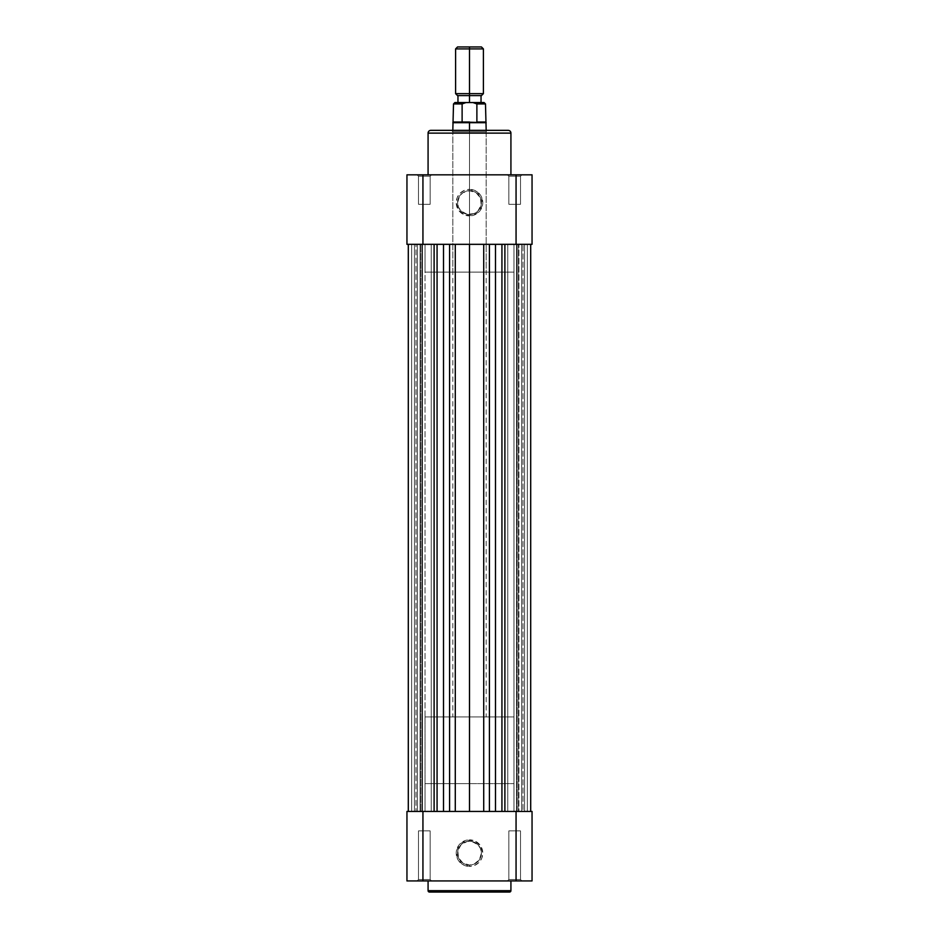 <?xml version="1.0" encoding="UTF-8"?>
<svg xmlns="http://www.w3.org/2000/svg" width="939" height="939" viewBox="0 0 939 939"><rect width="100%" height="100%" fill="white"/><g stroke="black" fill="none" stroke-linecap="round" stroke-linejoin="round"><path stroke-width="0.7" stroke-dasharray="4.7 3.52" d="M508.832 879.538L520.511 879.538L521.896 880.935L507.447 880.935L508.832 879.538L520.511 879.538L521.896 880.935L507.447 880.935L508.832 879.538L508.832 830.886L520.511 830.886L520.511 879.538L508.832 879.538L508.832 830.886L520.511 830.886L520.511 879.538L508.832 879.538L520.511 879.538L520.511 830.886L508.832 830.886L508.832 879.538L520.511 879.538L520.511 830.886L508.832 830.886L520.394 830.886L508.832 830.886L508.832 879.538L507.447 880.935L521.896 880.935L507.588 880.935L521.896 880.935L520.511 879.538L508.832 879.538L507.447 880.935L521.896 880.935L520.511 879.538L508.832 879.538M418.489 879.538L430.168 879.538L431.553 880.935L417.104 880.935L418.489 879.538L430.168 879.538L431.553 880.935L417.104 880.935L418.489 879.538L418.489 830.886L430.168 830.886L430.168 879.538L418.489 879.538L418.489 830.886L430.168 830.886L430.168 879.538L418.489 879.538L430.168 879.538L430.168 830.886L418.489 830.886L418.489 879.538L430.168 879.538L430.168 830.886L418.489 830.886L430.05 830.886L418.489 830.886L418.489 879.538L417.104 880.935L431.553 880.935L417.233 880.935L431.553 880.935L430.168 879.538L418.489 879.538L417.104 880.935L431.553 880.935L430.168 879.538L418.489 879.538M469.5 865.03A11.902 11.902 0 0 1 457.598 853.128A11.902 11.902 0 0 1 469.5 841.238L469.5 839.842A13.287 13.287 0 0 0 456.213 853.128A13.287 13.287 0 0 0 469.5 866.415L469.5 865.03A11.902 11.902 0 0 1 457.598 853.128A11.902 11.902 0 0 1 469.5 841.238A11.902 11.902 0 0 0 457.598 853.128A11.902 11.902 0 0 0 469.5 865.03A11.902 11.902 0 0 0 481.402 853.128A11.902 11.902 0 0 0 469.5 841.238A11.902 11.902 0 0 1 481.402 853.128A11.902 11.902 0 0 1 469.5 865.03L462.892 863.023L458.502 857.683L457.833 850.804L461.084 844.713L467.176 841.461L471.824 841.461L477.916 844.713L480.498 848.574L481.402 853.128L479.395 859.737L474.054 864.126L469.5 865.03L469.5 866.415L474.582 865.406L478.902 862.53L481.777 858.211L482.787 853.128L480.545 845.746L474.582 840.851L466.906 840.1L460.098 843.738L456.471 850.534L457.223 858.211L462.117 864.185L469.5 866.415A13.287 13.287 0 0 0 482.787 853.128A13.287 13.287 0 0 0 469.5 839.842L469.5 841.238A11.902 11.902 0 0 1 481.402 853.128A11.902 11.902 0 0 1 469.5 865.03M510.922 880.935L428.078 880.935L510.922 880.935M513.973 811.437L513.973 783.631L425.027 783.631L425.027 811.437L513.973 811.437L425.027 811.437L513.973 811.437L425.027 811.437L425.027 783.631L513.973 783.631L513.973 811.437L425.027 811.437L425.027 244.328L425.027 272.122L513.973 272.122L513.973 244.328L425.027 244.328L513.973 244.328L513.973 272.122L425.027 272.122L513.973 272.122L425.027 272.122L425.027 244.328L513.973 244.328L425.027 244.328L513.973 244.328L513.973 811.437L507.764 811.437L507.764 244.328L521.661 244.328L521.661 811.437L507.764 811.437L507.764 244.328L521.661 244.328L521.661 811.437L494.207 811.437L530.664 811.437L518.105 811.437L518.105 244.328L516.485 244.328L516.485 811.437L518.105 811.437L516.908 811.437L516.919 244.328L516.485 811.437L530.664 811.437L422.937 811.437L532.049 811.437L532.049 880.935L406.951 880.935L406.951 811.437L516.063 811.437L516.063 880.935L422.937 880.935L422.937 811.437L422.937 880.935L406.951 880.935L406.951 811.437L422.937 811.437L417.339 811.437L417.339 244.328L431.236 244.328L431.236 811.437L417.339 811.437L417.339 244.328L431.236 244.328L431.236 811.437L417.339 811.437L434.111 811.437L408.301 811.437L408.301 244.328L411.681 244.328L411.681 811.437L428.149 811.437L408.301 811.437L414.463 811.437L411.681 811.437L411.681 244.328L408.301 244.328L434.111 244.328L434.111 811.437L513.973 811.437L513.973 244.328L425.027 244.328L530.664 244.328L406.951 244.328L406.951 174.83L532.049 174.83L532.049 244.328L422.937 244.328L422.937 174.83L516.063 174.83L516.063 244.328L516.063 174.83L532.049 174.83L532.049 244.328L425.027 244.328L425.027 811.437L513.973 811.437M467.246 102.551L457.962 102.551L469.5 102.551L469.5 95.602L481.038 95.602L467.246 95.602L481.449 95.602L457.962 95.602L469.5 95.602L469.5 93.654L483.397 93.654L469.5 93.654L469.5 48.898L455.603 48.898L469.5 48.898L469.5 46.95L457.551 46.95L469.5 46.95L469.5 93.654L455.603 93.654L469.5 93.654L469.5 102.551L454.91 102.551L466.037 102.551L462.117 103.936L462.117 122.011L476.883 122.011L453.514 122.011L469.5 122.011L469.5 122.704L452.821 122.704L469.5 122.704L469.5 783.631L425.027 783.631L513.973 783.631L425.027 783.631L469.5 783.631L469.5 130.345L507.952 130.345M510.922 890.665L428.078 890.665L510.922 890.665M418.489 830.886L430.168 830.886L418.489 830.886M508.832 830.886L520.511 830.886L508.832 830.886M516.063 880.935L516.063 811.437L532.049 811.437L532.049 880.935L516.063 880.935M430.168 176.215L418.489 176.215L417.104 174.83L431.553 174.83L430.168 176.215L418.489 176.215L417.104 174.83L431.553 174.83L430.168 176.215L430.168 204.291L418.489 204.291L418.489 176.215L430.168 176.215L430.168 204.291L418.489 204.291L418.489 176.215L430.168 176.215L418.489 176.215L418.489 204.291L430.168 204.291L430.168 176.215L418.489 176.215L418.489 204.291L430.168 204.291L418.606 204.291L430.168 204.291L430.168 176.215L431.553 174.83L417.104 174.83L431.412 174.83L417.104 174.83L418.489 176.215L430.168 176.215L431.553 174.83L417.104 174.83L418.489 176.215L430.168 176.215M520.511 176.215L508.832 176.215L507.447 174.83L521.896 174.83L520.511 176.215L508.832 176.215L507.447 174.83L521.896 174.83L520.511 176.215L520.511 204.291L508.832 204.291L508.832 176.215L520.511 176.215L520.511 204.291L508.832 204.291L508.832 176.215L520.511 176.215L508.832 176.215L508.832 204.291L520.511 204.291L520.511 176.215L508.832 176.215L508.832 204.291L520.511 204.291L508.95 204.291L520.511 204.291L520.511 176.215L521.896 174.83L507.447 174.83L521.767 174.83L507.447 174.83L508.832 176.215L520.511 176.215L521.896 174.83L507.447 174.83L508.832 176.215L520.511 176.215M469.5 190.723A11.902 11.902 0 0 1 481.402 202.624A11.902 11.902 0 0 1 469.5 214.526L469.5 215.911A13.287 13.287 0 0 0 482.787 202.624A13.287 13.287 0 0 0 469.5 189.338L469.5 190.723A11.902 11.902 0 0 1 481.402 202.624A11.902 11.902 0 0 1 469.5 214.526A11.902 11.902 0 0 0 481.402 202.624A11.902 11.902 0 0 0 469.5 190.723A11.902 11.902 0 0 0 457.598 202.624A11.902 11.902 0 0 0 469.5 214.526A11.902 11.902 0 0 1 457.598 202.624A11.902 11.902 0 0 1 469.5 190.723L476.108 192.73L480.498 198.07L481.167 204.948L477.916 211.04L474.054 213.623L467.176 214.292L461.084 211.04L458.502 207.179L457.598 202.624L459.605 196.016L462.892 192.73L469.5 190.723L469.5 189.338L464.418 190.347L460.098 193.234L457.223 197.542L456.213 202.624L458.455 210.007L464.418 214.902L472.094 215.665L478.902 212.026L482.529 205.218L481.777 197.542L476.883 191.579L469.5 189.338A13.287 13.287 0 0 0 456.213 202.624A13.287 13.287 0 0 0 469.5 215.911L469.5 214.526A11.902 11.902 0 0 1 457.598 202.624A11.902 11.902 0 0 1 469.5 190.723M486.179 131.742L452.821 131.742L451.436 130.345L487.564 130.345L486.179 131.742L486.179 272.122L452.821 272.122L452.821 131.742L486.179 131.742L452.821 131.742L452.821 272.122L486.179 272.122L486.179 131.742L487.564 130.345L451.436 130.345L487.224 130.345L451.436 130.345L452.821 131.742L486.179 131.742M428.078 174.83L510.922 174.83L428.078 174.83M431.048 130.345L469.5 130.345L469.5 716.915L425.027 716.915L513.973 716.915L469.5 716.915L469.5 783.631L513.973 783.631L425.027 783.631L469.5 783.631L469.5 716.915L513.973 716.915L425.027 716.915L486.179 716.915L452.821 716.915L469.5 716.915L469.5 122.011L462.117 122.011L462.117 103.936L453.514 103.936L462.117 103.936L464.922 102.586M452.821 272.122L486.179 272.122L452.821 272.122M428.078 133.127L510.922 133.127L428.078 133.127M520.511 204.291L508.832 204.291L520.511 204.291M430.168 204.291L418.489 204.291L430.168 204.291M422.937 174.83L422.937 244.328L406.951 244.328L406.951 174.83L422.937 174.83M430.86 130.345L508.14 130.345M469.5 95.602L457.551 95.602L469.5 95.602M472.963 102.551L471.754 102.551M465.087 102.551L457.962 102.551L465.087 102.551M475.169 102.727L476.883 103.936L485.486 103.936L476.883 103.936L476.883 122.011L485.486 122.011L469.5 122.011L476.883 122.011L476.883 103.936L474.078 102.586M469.5 46.95L481.449 46.95L469.5 46.95M469.5 48.898L483.397 48.898L469.5 48.898M467.246 95.602L457.962 95.602L467.246 95.602M469.5 102.551L481.038 102.551L469.5 102.551M486.179 122.704L469.5 122.704L486.179 122.704M469.5 783.631L513.973 783.631L469.5 783.631M469.5 716.915L486.179 716.915L469.5 716.915M420.895 811.437L414.463 811.437L422.515 811.437L422.491 244.328L411.681 244.328L422.515 244.328L420.895 244.328L420.895 811.437L420.895 244.328L422.515 244.328L420.073 244.328L420.073 811.437L422.081 811.437L422.081 244.328L422.081 811.437L415.989 811.437L415.989 244.328L420.073 244.328L420.073 811.437L420.073 244.328L415.989 244.328L415.989 811.437L420.073 811.437L420.073 244.328L422.081 244.328L422.081 811.437L414.463 811.437L414.463 244.328L420.895 244.328L420.895 811.437L420.895 244.328L414.463 244.328L414.463 811.437L414.463 244.328L414.463 811.437L411.681 811.437L411.681 244.328L414.463 244.328L408.301 244.328L425.942 244.328L408.301 244.328L411.681 244.328L411.681 811.437L414.463 811.437L414.463 244.328L414.463 811.437L414.463 244.328L414.463 811.437L420.895 811.437M521.661 811.437L507.764 811.437L521.661 811.437L521.661 244.328L507.764 244.328L521.532 244.328L507.764 244.328L507.764 811.437L521.661 811.437L521.661 244.328L507.764 244.328L507.764 811.437L521.661 811.437M431.236 811.437L417.339 811.437L431.236 811.437L431.236 244.328L417.339 244.328L431.107 244.328L417.339 244.328L417.339 811.437L431.236 811.437L431.236 244.328L417.339 244.328L417.339 811.437L431.236 811.437M408.301 244.328L408.301 811.437L434.111 811.437L434.111 244.328L434.111 811.437L437.069 811.437L437.069 244.328L434.111 244.328L434.111 811.437L434.111 244.328L437.069 244.328L437.069 811.437L443.501 811.437L443.501 244.328L437.069 244.328L443.501 244.328L443.501 811.437L449.581 811.437L449.581 244.328L443.501 244.328L455.286 244.328L455.286 811.437L449.581 811.437L449.581 244.328L455.286 244.328L455.286 811.437L469.5 811.437L469.5 244.328L455.286 244.328L469.5 244.328L469.5 811.437L483.714 811.437L483.714 244.328L469.5 244.328L489.419 244.328L489.419 811.437L483.714 811.437L483.714 244.328L489.419 244.328L489.419 811.437L495.499 811.437L495.499 244.328L489.419 244.328L495.499 244.328L495.499 811.437L501.931 811.437L501.931 244.328L495.499 244.328L501.931 244.328L501.931 811.437L504.889 811.437L504.889 244.328L501.931 244.328L504.889 244.328L504.889 811.437L504.889 244.328L530.699 244.328L527.319 244.328L527.319 811.437L530.699 811.437L504.889 811.437L504.889 244.328L504.889 811.437L530.699 811.437L524.537 811.437L524.537 244.328L527.319 244.328L527.319 811.437L527.319 244.328L524.537 244.328L524.537 811.437L524.537 244.328L524.537 811.437L518.105 811.437L518.105 244.328L524.537 244.328L518.105 244.328L518.105 811.437L516.485 811.437L516.485 244.328L518.105 244.328L518.105 811.437L524.537 811.437L524.537 244.328L524.537 811.437L524.537 244.328L524.537 811.437L527.319 811.437L527.319 244.328L530.699 244.328L504.889 244.328L504.889 811.437L434.111 811.437L434.111 244.328L408.301 244.328M516.919 811.437L516.919 244.328L518.927 244.328L518.927 811.437L523.011 811.437L523.011 244.328L518.927 244.328L518.927 811.437L518.927 244.328L523.011 244.328L523.011 811.437L518.927 811.437L518.927 244.328L516.919 244.328L516.485 811.437L516.485 244.328L516.919 811.437M452.821 130.345L452.821 716.915M425.027 716.915L425.027 783.631M513.973 716.915L513.973 783.631M486.179 130.345L486.179 716.915M422.515 244.328L422.515 811.437L422.515 244.328"/><path stroke-width="1.41" d="M429.463 892.05L509.537 892.05A1.385 1.385 0 0 0 510.922 890.665L428.078 890.665A1.385 1.385 0 0 0 429.463 892.05L509.537 892.05A1.385 1.385 0 0 0 510.922 890.665L510.922 880.935L510.922 890.665L428.078 890.665L428.078 880.935L428.078 890.665A1.385 1.385 0 0 0 429.463 892.05L429.663 892.05M406.951 880.935L532.049 880.935L532.049 811.437L406.951 811.437L406.951 880.935L406.951 811.437L516.063 811.437L516.063 880.935L422.937 880.935L422.937 811.437L422.937 880.935L406.951 880.935M532.049 880.935L532.049 811.437L516.063 811.437L516.063 880.935L532.049 880.935M508.14 130.345L430.86 130.345A2.782 2.782 0 0 0 428.078 133.127L510.922 133.127A2.782 2.782 0 0 0 508.14 130.345A2.782 2.782 0 0 1 510.922 133.127L428.078 133.127L428.078 174.83L428.078 133.127A2.782 2.782 0 0 1 430.86 130.345M510.922 174.83L510.922 133.127L510.922 174.83M532.049 174.83L406.951 174.83L406.951 244.328L532.049 244.328L532.049 174.83L532.049 244.328L422.937 244.328L422.937 174.83L516.063 174.83L516.063 244.328L516.063 174.83L532.049 174.83M507.952 130.345L431.048 130.345M406.951 174.83L406.951 244.328L422.937 244.328L422.937 174.83L406.951 174.83M469.5 48.898L469.5 46.95L457.551 46.95L469.5 46.95L469.5 48.898L455.603 48.898L469.5 48.898L469.5 93.654L455.603 93.654L469.5 93.654L469.5 48.898L483.397 48.898L469.5 48.898M469.5 95.602L469.5 93.654L483.397 93.654L469.5 93.654L469.5 95.602L481.449 95.602L469.5 95.602L469.5 102.551L469.5 95.602L457.551 95.602L469.5 95.602M469.5 122.704L452.821 122.704L469.5 122.704L469.5 122.011L453.514 122.011L462.117 122.011L462.117 103.936L466.037 102.551L454.91 102.551L472.963 102.551L464.922 102.586L462.117 103.936L453.514 103.936L462.117 103.936L462.117 122.011L486.179 122.704L469.5 122.704L469.5 130.345L469.5 122.704M486.179 130.345L485.486 103.936L484.09 102.551L472.963 102.551L476.883 103.936L476.883 122.011L485.486 122.011L476.883 122.011L476.883 103.936L485.486 103.936L476.883 103.936L474.078 102.586L476.672 103.431M471.754 102.551L473.913 102.551M465.087 102.551L467.246 102.551M481.449 46.95L469.5 46.95L481.449 46.95L483.397 48.898L483.397 93.654L481.449 95.602M484.09 102.551L472.963 102.551M408.301 811.437L408.301 244.328L408.301 811.437M504.889 244.328L504.889 811.437L504.889 244.328M501.931 811.437L501.931 244.328L501.931 811.437M495.499 811.437L495.499 244.328L495.499 811.437M489.419 811.437L489.419 244.328L489.419 811.437M483.714 244.328L483.714 811.437L483.714 244.328M469.5 811.437L469.5 244.328L469.5 811.437M455.286 811.437L455.286 244.328L455.286 811.437M449.581 244.328L449.581 811.437L449.581 244.328M443.501 811.437L443.501 244.328L443.501 811.437M437.069 811.437L437.069 244.328L437.069 811.437M434.111 811.437L434.111 244.328L434.111 811.437M457.551 95.602L455.603 93.654L455.603 48.898L457.551 46.95M454.91 102.551L453.514 103.936L452.821 130.345M457.962 95.602L457.962 102.551M481.038 95.602L481.038 102.551M530.699 811.437L530.699 244.328L530.699 811.437"/></g></svg>
